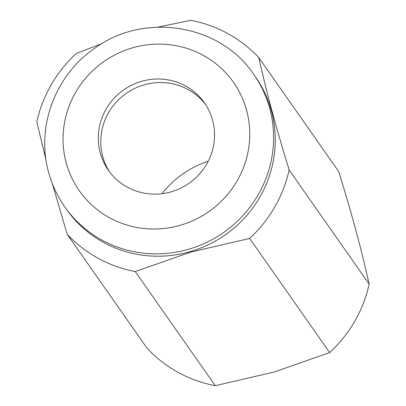<?xml version="1.0" encoding="UTF-8"?>
<svg xmlns="http://www.w3.org/2000/svg" width="406" height="406" viewBox="0 0 406 406"><rect width="100%" height="100%" fill="white"/><g stroke="black" fill="none" stroke-linecap="round" stroke-linejoin="round"><path stroke-width="0.61" d="M255.42 76.77A115.395 112.112 145 0 1 190.272 251.608A115.395 112.112 145 0 1 66.462 209.273L64.808 206.913A115.395 112.112 145 0 0 188.617 249.248A115.395 112.112 145 0 0 269.782 108.661A115.395 112.112 145 0 0 253.765 74.41L255.42 76.77M369.181 284.144L289.143 169.997C275.156 124.251 267.468 95.77 258.779 57.576L338.817 171.723C352.804 217.469 360.498 245.95 369.181 284.144A130.387 126.677 145 0 1 329.677 352.57L274.446 371.947L215.276 385.7L135.239 271.558L190.47 252.182L249.634 238.429L329.677 352.57M289.143 169.997A130.387 126.677 145 0 1 249.634 238.429M158.051 27.116L190.724 20.3A130.387 126.677 145 0 1 258.779 57.576M141.496 81.347A58.677 57.007 145 0 1 204.451 102.87A58.677 57.007 145 0 1 171.322 191.774A58.677 57.007 145 0 1 108.372 170.246A58.677 57.007 145 0 1 141.496 81.347M205.659 104.667A58.677 57.007 -35 0 0 143.978 84.884A58.677 57.007 -35 0 0 109.645 171.992M101.921 43.62L76.323 53.43A130.387 126.677 145 0 0 36.819 121.856L46.086 160.309M52.247 183.38L67.183 234.277L147.221 348.424A130.387 126.677 145 0 0 215.276 385.7M135.239 271.558A130.387 126.677 145 0 1 67.183 234.277M161.994 193.682A94.243 91.558 145 0 1 208.212 161.273M66.168 162.694A94.243 91.558 145 0 1 132.457 47.878A94.243 91.558 145 0 1 246.65 110.427A94.243 91.558 145 0 1 180.365 225.239A94.243 91.558 145 0 1 66.168 162.694M64.808 206.913C57.408 196.331 52.014 184.796 48.624 172.311C35.642 126.819 55.617 74.207 95.684 47.609C145.15 11.896 220.605 24.467 253.765 74.41"/></g></svg>
